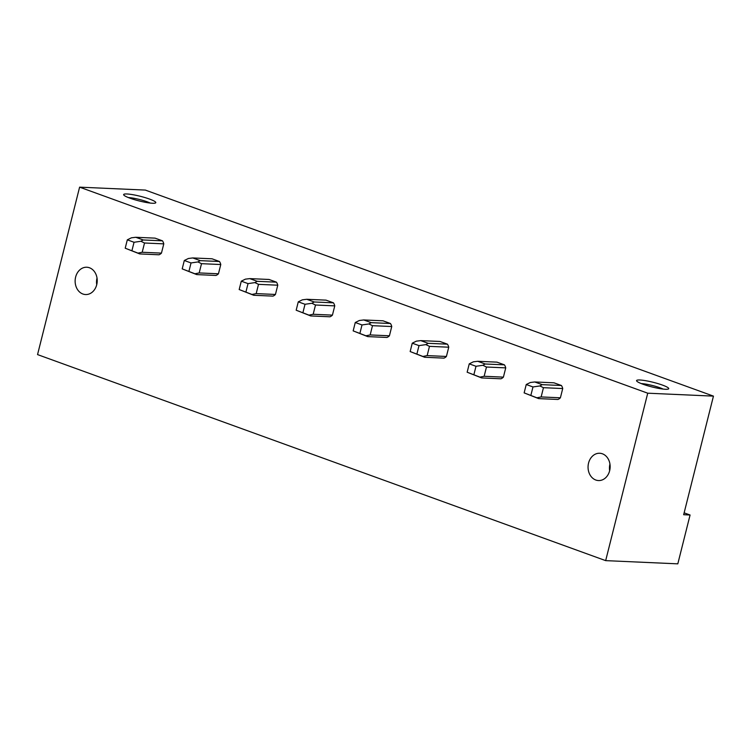 <?xml version="1.0" encoding="UTF-8"?>
<svg xmlns="http://www.w3.org/2000/svg" width="751" height="751" viewBox="0 0 751 751"><rect width="100%" height="100%" fill="white"/><g stroke="black" fill="none" stroke-linecap="round" stroke-linejoin="round"><path stroke-width="1.13" d="M690.075 515.008L677.815 563.841L605.672 560.631L647.728 393.195L713.45 396.124L683.663 514.717L690.075 515.008L684.133 512.849M713.45 396.124L145.328 190.078L79.606 187.159L647.728 393.195M639.861 379.997A16.578 2.394 -165.9 0 1 659.162 383.977A16.578 2.394 -165.9 0 1 668.465 388.971A16.578 2.394 -165.9 0 1 665.433 389.271A16.578 2.394 -165.9 0 1 648.348 385.958A16.578 2.394 -165.9 0 1 636.66 380.982A16.578 2.394 -165.9 0 1 639.861 379.997M126.938 193.974A16.578 2.394 -165.9 0 1 146.248 197.964A16.578 2.394 -165.9 0 1 155.541 202.948A16.578 2.394 -165.9 0 1 152.509 203.258A16.578 2.394 -165.9 0 1 135.424 199.935A16.578 2.394 -165.9 0 1 123.737 194.96A16.578 2.394 -165.9 0 1 126.938 193.974M605.672 560.631L37.55 354.594L79.606 187.159M82.882 294.007A13.668 11.04 -87.5 0 0 85.567 294.542A13.668 11.04 -87.5 0 0 97.048 283.061A13.668 11.04 -87.5 0 0 89.472 267.769A13.668 11.04 -87.5 0 0 86.787 267.234A13.668 11.04 -87.5 0 0 75.307 278.715A13.668 11.04 -87.5 0 0 82.882 294.007M602.396 453.792A13.668 11.04 -87.5 0 0 599.702 453.257A13.668 11.04 -87.5 0 0 588.23 464.728A13.668 11.04 -87.5 0 0 595.806 480.02A13.668 11.04 -87.5 0 0 598.491 480.556A13.668 11.04 -87.5 0 0 609.972 469.084A13.668 11.04 -87.5 0 0 602.396 453.792M140.925 241.268L134.044 242.273L127.313 239.832L125.21 248.205L139.724 253.922L158.977 254.786A8.721 7.05 -87.5 0 0 161.456 253.115L163.784 243.859A8.721 7.05 -87.5 0 0 162.479 240.827L155.044 238.133L135.781 237.278L143.225 239.973L140.925 241.268L144.521 243.005L163.784 243.859M197.917 261.939L191.036 262.944L184.305 260.503L182.202 268.877L196.715 274.594L215.969 275.448A8.721 7.05 -87.5 0 0 218.447 273.786L220.775 264.53A8.721 7.05 -87.5 0 0 219.47 261.498L212.035 258.795L192.772 257.94L200.217 260.644L197.917 261.939L201.512 263.676L220.775 264.53M254.908 282.611L248.027 283.615L241.287 281.174L239.184 289.539L253.707 295.265L272.96 296.119A8.721 7.05 -87.5 0 0 275.439 294.458L277.767 285.202A8.721 7.05 -87.5 0 0 276.462 282.169L269.027 279.466L249.764 278.612L257.208 281.315L254.908 282.611L258.504 284.347L277.767 285.202M311.9 303.273L305.019 304.277L298.278 301.836L296.176 310.21L310.698 315.936L329.952 316.791A8.721 7.05 -87.5 0 0 332.43 315.129L334.758 305.873A8.721 7.05 -87.5 0 0 333.453 302.831L326.018 300.137L306.755 299.283L314.2 301.977L311.9 303.273L315.495 305.009L334.758 305.873M368.891 323.944L362.01 324.948L355.27 322.508L353.167 330.881L367.69 336.598L386.943 337.462A8.721 7.05 -87.5 0 0 389.422 335.791L391.75 326.535A8.721 7.05 -87.5 0 0 390.445 323.503L383.001 320.808L363.747 319.954L371.191 322.648L368.891 323.944L372.487 325.681L391.75 326.535M425.873 344.615L419.002 345.62L412.261 343.179L410.159 351.552L424.681 357.269L443.935 358.124A8.721 7.05 -87.5 0 0 446.413 356.462L448.741 347.206A8.721 7.05 -87.5 0 0 447.436 344.174L439.992 341.47L420.738 340.616L428.183 343.32L425.873 344.615L429.478 346.352L448.741 347.206M482.865 365.286L475.993 366.291L469.253 363.85L467.15 372.214L481.673 377.941L500.926 378.795A8.721 7.05 -87.5 0 0 503.405 377.133L505.733 367.877A8.721 7.05 -87.5 0 0 504.428 364.845L496.984 362.142L477.73 361.287L485.174 363.991L482.865 365.286L486.47 367.023L505.733 367.877M539.856 385.948L532.975 386.953L526.244 384.512L524.142 392.886L538.664 398.612L557.918 399.466A8.721 7.05 -87.5 0 0 560.396 397.795L562.724 388.549A8.721 7.05 -87.5 0 0 561.419 385.507L553.975 382.813L534.721 381.959L542.166 384.653L539.856 385.948L543.461 387.685L562.724 388.549M609.652 470.717A13.668 11.04 92.5 0 1 609.943 464.043M663.142 389.084A13.668 1.971 14.1 0 0 641.401 383.601A13.668 1.971 14.1 0 0 641.298 383.592M97.02 278.03A13.668 11.04 -87.5 0 0 96.729 284.695M128.374 197.579A13.668 1.971 -165.9 0 1 128.477 197.579A13.668 1.971 -165.9 0 1 150.219 203.061M561.419 385.507L542.166 384.653M526.244 384.512L530.337 382.503L534.721 381.959M538.664 398.612L536.89 397.795L541.142 396.941L560.396 397.795M524.142 392.886L536.89 397.795M543.461 387.685L541.142 396.941M532.975 386.953L530.873 395.326M504.428 364.845L485.174 363.991M469.253 363.85L473.346 361.832L477.73 361.287M481.673 377.941L479.898 377.124L484.151 376.279L503.405 377.133M467.15 372.214L479.898 377.124M486.47 367.023L484.151 376.279M475.993 366.291L473.881 374.655M447.436 344.174L428.183 343.32M412.261 343.179L416.354 341.161L420.738 340.616M424.681 357.269L422.907 356.453L427.159 355.608L446.413 356.462M410.159 351.552L422.907 356.453M429.478 346.352L427.159 355.608M419.002 345.62L416.899 353.993M390.445 323.503L371.191 322.648M355.27 322.508L359.363 320.489L363.747 319.954M367.69 336.598L365.915 335.781L370.168 334.937L389.422 335.791M353.167 330.881L365.915 335.781M372.487 325.681L370.168 334.937M362.01 324.948L359.907 333.322M333.453 302.831L314.2 301.977M298.278 301.836L302.371 299.827L306.755 299.283M310.698 315.936L308.924 315.12L313.176 314.265L332.43 315.129M296.176 310.21L308.924 315.12M315.495 305.009L313.176 314.265M305.019 304.277L302.916 312.651M276.462 282.169L257.208 281.315M241.287 281.174L245.38 279.156L249.764 278.612M253.707 295.265L251.932 294.448L256.185 293.603L275.439 294.458M239.184 289.539L251.932 294.448M258.504 284.347L256.185 293.603M248.027 283.615L245.924 291.979M219.47 261.498L200.217 260.644M184.305 260.503L188.388 258.485L192.772 257.94M196.715 274.594L194.941 273.777L199.193 272.932L218.447 273.786M182.202 268.877L194.941 273.777M201.512 263.676L199.193 272.932M191.036 262.944L188.933 271.318M162.479 240.827L143.225 239.973M127.313 239.832L131.397 237.814L135.781 237.278M139.724 253.922L137.949 253.106L142.202 252.261L161.456 253.115M125.21 248.205L137.949 253.106M144.521 243.005L142.202 252.261M134.044 242.273L131.941 250.646"/></g></svg>

